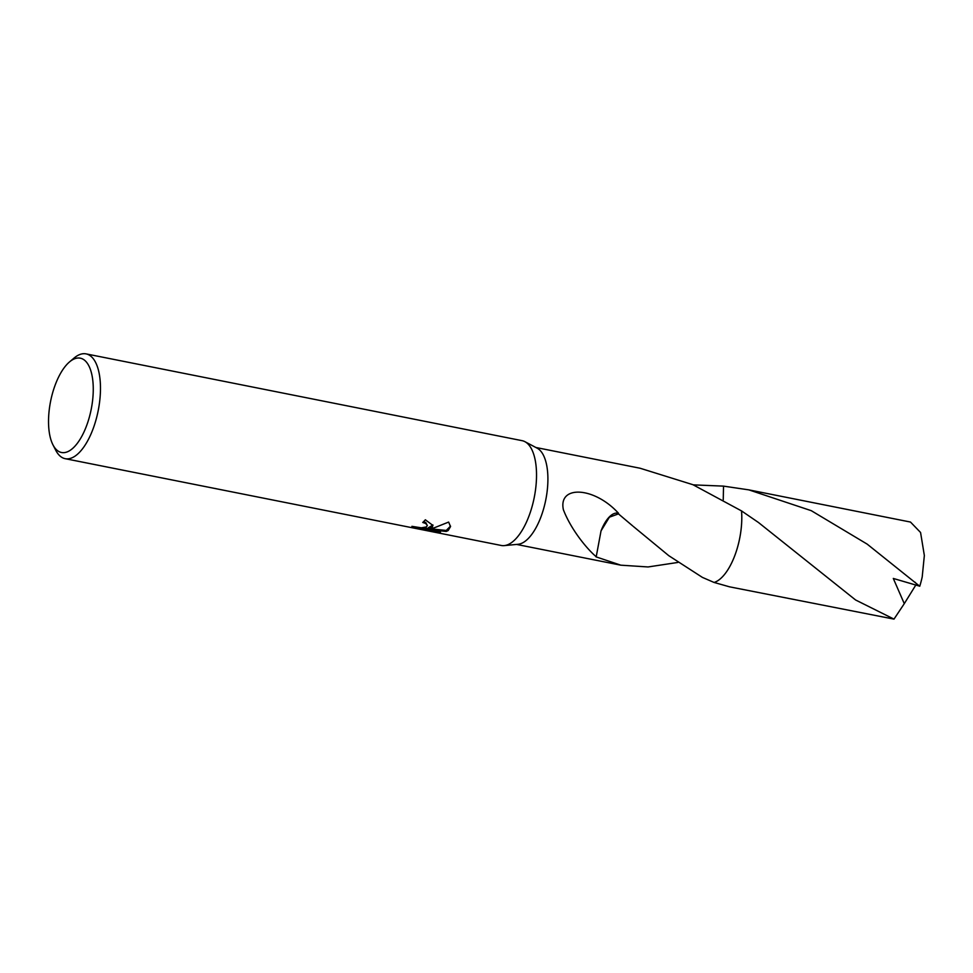 <?xml version="1.0" encoding="UTF-8"?>
<svg xmlns="http://www.w3.org/2000/svg" width="973" height="973" viewBox="0 0 973 973"><rect width="100%" height="100%" fill="white"/><g stroke="black" fill="none" stroke-linecap="round" stroke-linejoin="round"><path stroke-width="1.46" d="M69.46 361.968L74.033 358.088A53.43 22.999 101.3 0 1 76.405 356.3A53.43 22.999 101.3 0 1 86.05 353.88L522.1 440.672A53.43 22.999 101.3 0 1 524.897 441.669A53.43 22.999 101.3 0 1 535.442 490.368A53.43 22.999 101.3 0 1 510.886 543.056A53.43 22.999 101.3 0 1 504.209 545.61A53.43 22.999 101.3 0 1 501.241 545.464L65.203 458.684A53.43 22.999 101.3 0 1 55.704 450.195L52.968 444.856A48.078 20.701 101.3 0 1 50.596 401.302A48.078 20.701 101.3 0 1 69.46 361.968A48.078 20.701 101.3 0 1 71.601 360.351A48.078 20.701 101.3 0 1 93.25 390.635A48.078 20.701 101.3 0 1 70.19 450.329A48.078 20.701 101.3 0 1 52.968 444.856M524.897 441.669L537.145 448.164A49.416 21.272 101.3 0 1 546.899 493.214A49.416 21.272 101.3 0 1 524.179 541.937A49.416 21.272 101.3 0 1 518.013 544.296L504.209 545.61M432.061 527.366L428.169 528.886L434.299 527.804L448.638 522.075L450.535 526.612L448.152 530.565L446.23 531.453L425.359 529.203L440.489 532.219L433.021 531.611L414.364 527.901L411.895 526.332L421.358 527.828L426.369 526.94L427.342 525.566L425.748 523.51L422.744 522.452A53.43 22.999 -78.7 0 0 425.359 519.789L432.961 525.469L432.061 527.366M86.05 353.88A53.43 22.999 101.3 0 1 99.805 400.231A53.43 22.999 101.3 0 1 74.836 456.264A53.43 22.999 101.3 0 1 65.203 458.684M535.892 447.495L640.125 468.244L692.922 484.7L741.523 510.91A49.428 21.272 101.3 0 1 718.086 580.528A49.416 21.272 101.3 0 1 714.097 582.45L729.543 586.828L893.992 619.12L855.583 599.976L758.454 522.489L741.535 510.91A49.416 21.272 101.3 0 1 718.074 580.528A49.428 21.272 101.3 0 1 714.097 582.462L702.421 577.403L668.767 555.668L633.289 526.417M693.311 484.87L723.511 486.123A49.428 21.272 101.3 0 1 723.523 486.123L723.243 499.781M677.865 562.443L648.079 566.955L620.835 565.179L596.011 556.848A49.416 21.272 -78.7 0 0 596.218 556.726L595.403 556.106M423.596 521.637L425.76 522.501L427.342 525.566M433.034 530.735L433.021 531.611M418.402 527.658L425.359 529.032M414.376 527.025L414.364 527.901M428.193 527.889L428.169 528.886M428.193 527.877L432.912 524.97M425.359 529.203L425.383 528.193L428.181 528.546M429.579 528.716L446.242 530.443L450.523 526.101M446.242 530.443L446.23 531.453M601.034 530.881L596.218 556.726C587.668 549.648 571.297 530.236 563.403 509.791C557.955 485.004 594.077 486.439 618.56 513.318A32.948 14.181 -78.7 0 0 601.034 530.881L609.39 517.186L618.451 513.89L632.608 525.846M723.523 486.123A49.428 21.284 101.3 0 0 723.498 486.123L748.845 489.869L811.275 510.679L867.174 544.126L919.753 586.245A49.416 21.272 101.3 0 0 922.209 576.904L924.35 555.51L920.567 532.486L910.485 522.051L748.845 489.869M741.535 510.91A49.428 21.284 101.3 0 1 741.791 519.168A49.428 21.284 101.3 0 1 714.109 582.462M919.631 586.16L893.299 578.449L904.282 603.661L893.992 619.12M916.019 584.7L904.282 603.661M620.835 565.179L516.602 544.43M914.851 582.109L915.484 582.632"/></g></svg>
